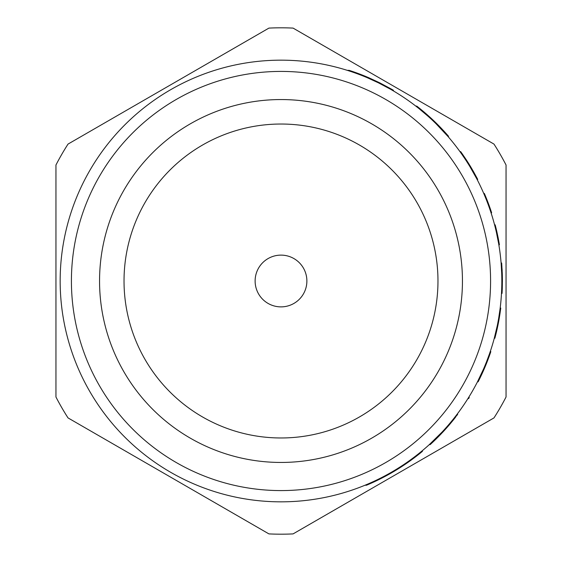 <?xml version="1.0" encoding="UTF-8"?>
<svg xmlns="http://www.w3.org/2000/svg" width="562" height="562" viewBox="0 0 562 562"><rect width="100%" height="100%" fill="white"/><g stroke="black" fill="none" stroke-linecap="round" stroke-linejoin="round"><path stroke-width="0.84" d="M281 255.12A25.88 25.88 0 0 0 255.12 281A25.88 25.88 0 0 0 281 306.88A25.88 25.88 0 0 0 306.88 281A25.88 25.88 0 0 0 281 255.12M124.026 281A156.974 156.974 0 0 0 281 437.974A156.974 156.974 0 0 0 437.974 281A156.974 156.974 0 0 0 281 124.026A156.974 156.974 0 0 0 124.026 281M99.551 281A181.449 181.449 0 0 0 281 462.449A181.449 181.449 0 0 0 462.449 281A181.449 181.449 0 0 0 281 99.551A181.449 181.449 0 0 0 99.551 281M502.266 273.315L501.704 273.315L501.1 262.995L501.669 262.995L502.266 273.315A221.4 221.4 0 0 1 502.4 280.845L502.288 287.976L501.726 287.976L501.803 284.801L502.365 284.801M502.217 289.887L502.056 293.385L501.487 293.385L501.613 290.891M60.162 281A220.838 220.838 0 0 1 281 60.162A220.838 220.838 0 0 1 501.838 281A220.838 220.838 0 0 1 281 501.838A220.838 220.838 0 0 1 60.162 281A220.838 220.838 0 0 0 281 501.838A220.838 220.838 0 0 0 501.838 281M506.053 165.01L506.053 396.99A253.188 253.188 0 0 1 493.977 417.91L293.076 533.9A253.188 253.188 0 0 1 268.924 533.9L68.023 417.91A253.188 253.188 0 0 1 55.947 396.99L55.947 165.01A253.188 253.188 0 0 1 68.023 144.09L268.924 28.1A253.188 253.188 0 0 1 293.076 28.1L493.977 144.09A253.188 253.188 0 0 1 506.053 165.01M461.76 154.143L459.983 151.635L460.671 151.635L462.449 154.143L461.76 154.143L465.28 159.306L465.954 159.306A221.4 221.4 0 0 1 470.724 166.879L470.064 166.879L476.506 178.309L477.145 178.309A221.4 221.4 0 0 1 477.707 179.39L477.075 179.39M498.044 237.297L499.232 243.69L498.663 243.69L496.394 232.261L496.97 232.261L498.044 237.297L497.468 237.297M419.048 108.635L415.866 106.127L416.786 106.127L419.947 108.635L419.048 108.635L428.04 116.236L428.883 116.236A221.4 221.4 0 0 1 436.878 123.773L436.077 123.773L447.837 136.313L448.581 136.313L446.39 133.812L445.631 133.812M379.708 82.825L391.609 89.21L390.478 89.21L378.437 82.825L367.443 77.781L368.869 77.781L379.708 82.825L378.437 82.825M502.288 287.976L502.168 291.158L501.599 291.158L501.726 287.976M496.176 330.681L496.927 327.309M496.738 330.751L494.876 338.226L494.293 338.226L497.272 325.686L497.841 325.686L496.738 330.751L496.162 330.751M500.061 313.104L499.26 318.141L498.691 318.141L500.032 309.149L500.602 309.149L500.061 313.104L499.492 313.104M455.037 416.941L456.962 414.44L457.665 414.44L448.82 424.549L449.558 424.549A221.4 221.4 0 0 1 442.835 432.087L442.062 432.087L429.305 444.626L430.141 444.626L432.845 442.125L432.023 442.125M489.376 354.13L490.24 351.622L490.83 351.622L489.973 354.13L489.376 354.13L486.552 361.731L487.156 361.731A221.4 221.4 0 0 1 484.044 369.269L483.425 369.269L477.482 381.809L478.114 381.809L479.379 379.308L478.747 379.308M364.998 485.238L366.466 485.238A221.4 221.4 0 0 0 422.476 451.3L421.598 451.3M455.747 416.941L453.724 419.505L453 419.505M453.724 419.505L449.558 424.549M442.835 432.087L437.953 437.152L437.152 437.152M437.953 437.152L432.845 442.125M453.176 420.186L450.12 423.888M441.43 433.576L438.655 436.442M436.562 438.543L433.836 441.184M467.914 398.606L468.582 398.606A221.4 221.4 0 0 0 469.256 397.524L468.596 397.524M489.973 354.13L489.059 356.694L488.462 356.694M489.059 356.694L487.156 361.731M484.044 369.269L481.76 374.341L481.142 374.341M481.76 374.341L479.379 379.308M488.807 357.376L487.683 360.368M483.517 370.47L482.091 373.625M481.465 374.973L479.843 378.367M500.602 309.149A221.4 221.4 0 0 0 500.742 308.039L500.173 308.039M499.26 318.141A221.4 221.4 0 0 1 497.841 325.686M495.529 335.718L494.946 335.718M495.185 334.776L495.965 331.58M496.548 331.58L495.768 334.776M497.503 327.309L496.899 330.042M499.955 313.786L499.597 316.097M501.901 266.17L501.339 266.17M502.091 269.36L501.529 269.36M502.4 280.845L501.838 280.845M502.07 268.945L502.161 270.8M496.97 232.261A221.4 221.4 0 0 0 495.157 224.828L494.574 224.828M498.993 242.299L498.417 242.299M499.232 243.69A221.4 221.4 0 0 1 499.414 244.772L498.845 244.772M484.76 195.857L485.371 195.857A221.4 221.4 0 0 0 484.339 193.419L483.727 193.419M486.313 198.147L488.069 202.643M485.371 195.857A221.4 221.4 0 0 1 488.94 204.982L488.336 204.982M488.94 204.982A221.4 221.4 0 0 1 489.34 206.092L488.743 206.092M489.34 206.092A221.4 221.4 0 0 1 491.638 212.822L491.048 212.822M462.449 154.143L465.954 159.306M470.724 166.879L473.661 171.916L473.014 171.916M473.661 171.916L477.145 178.309M419.947 108.635L423.067 111.199L422.188 111.199M423.067 111.199L428.883 116.236M436.878 123.773L441.83 128.846L441.051 128.846M441.83 128.846L446.39 133.812M423.881 111.873L427.373 114.887M438.339 125.235L441.149 128.129M443.278 130.384L445.547 132.871M368.869 77.781A221.4 221.4 0 0 0 349.157 70.355L347.302 70.355M389.164 87.82L388.005 87.82M391.609 89.21A221.4 221.4 0 0 1 393.463 90.292L392.353 90.292M255.12 281A25.88 25.88 0 0 0 281 306.88A25.88 25.88 0 0 0 306.88 281M490.584 281A209.584 209.584 0 0 0 281 71.416A209.584 209.584 0 0 0 71.416 281A209.584 209.584 0 0 0 281 490.584A209.584 209.584 0 0 0 490.584 281"/></g></svg>
